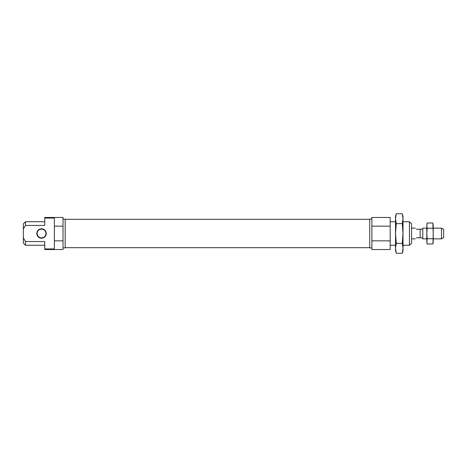 <?xml version="1.0" encoding="UTF-8"?>
<svg xmlns="http://www.w3.org/2000/svg" width="467" height="467" viewBox="0 0 467 467"><rect width="100%" height="100%" fill="white"/><g stroke="black" fill="none" stroke-linecap="round" stroke-linejoin="round"><path stroke-width="0.7" d="M409.425 221.737L409.425 245.263L411.567 243.126L411.567 223.874L409.425 221.737L403.009 221.737M371.89 219.064L369.747 219.064L369.747 247.936L371.89 247.936M371.89 226.151L371.89 217.459L390.178 217.459L390.178 226.151L371.89 226.151L371.89 240.849L390.178 240.849L390.178 226.151M390.178 240.849L390.178 249.541L371.89 249.541L371.89 240.849M395.654 250.3L396.273 253.26L402.262 253.26L403.009 250.61L403.009 218.679L402.262 213.74L403.009 218.679L402.262 223.623L403.009 233.5L402.262 243.377L403.009 248.321L402.262 253.26L402.881 250.3M402.262 243.377L396.273 243.377L395.526 233.5L396.273 223.623L395.526 218.679L396.273 213.74L395.526 218.679L395.526 216.39L396.273 213.74L402.262 213.74L403.009 216.39L403.009 218.679M395.526 218.679L395.526 250.61L396.273 253.26L395.526 248.321L396.273 243.377M402.262 223.623L396.273 223.623M37.144 233.5A4.384 4.384 0 0 0 41.534 237.884A4.384 4.384 0 0 0 45.918 233.5A4.384 4.384 0 0 0 41.534 229.116A4.384 4.384 0 0 0 37.144 233.5M36.823 233.5A4.705 4.705 0 0 0 41.534 238.205A4.705 4.705 0 0 0 46.239 233.5A4.705 4.705 0 0 0 41.534 228.795A4.705 4.705 0 0 0 36.823 233.5M63.027 247.936L65.164 247.936L65.164 219.064L63.027 219.064M54.365 240.849L54.365 248.934L44.739 248.934L44.739 241.573L25.487 241.573L23.35 237.907L23.35 229.093L25.487 225.427L44.739 225.427L44.739 218.066L54.365 218.066L54.365 240.849L63.027 240.849L63.027 226.151L54.365 226.151M44.739 218.066L44.739 217.459L63.027 217.459L63.027 226.151M63.027 240.849L63.027 249.541L44.739 249.541L44.739 248.934M25.487 225.427L25.487 221.737L44.739 221.737M23.35 229.093L23.35 223.874L25.487 221.737M44.739 245.263L25.487 245.263L23.35 243.126L23.35 237.907M25.487 245.263L25.487 241.573M433.224 225.625L432.845 223.004L433.224 233.5L433.224 225.625M432.845 238.748L427.182 238.748L426.809 242.589L427.182 243.996L426.809 241.375L427.182 243.996L432.845 243.996L433.224 242.589L433.224 233.5L432.973 243.476M432.845 228.252L427.182 228.252L426.809 225.625L427.182 223.004L426.873 224.574M427.182 238.748L426.809 233.5L427.182 228.252M432.845 223.004L427.182 223.004L426.809 224.411L426.809 241.375M426.809 228.153L422.793 228.153L422.793 238.847L426.809 238.847M441.513 228.153L441.513 238.847L443.65 237.61L443.65 229.39L441.513 228.153L433.224 228.153M416.377 229.221C414.976 227.82 414.976 227.82 416.377 229.221L420.119 229.221L420.119 237.779L416.377 237.779C414.976 239.18 414.976 239.18 416.377 237.779M421.724 229.221L420.119 229.221M421.724 237.779L420.119 237.779M390.178 221.737L395.526 221.737M390.178 245.263L395.526 245.263M403.009 245.263L409.425 245.263M65.164 219.321L369.747 219.321M65.164 247.679L369.747 247.679M411.567 228.153L415.309 228.153M421.94 229.011L422.793 229.011M421.94 237.989L422.793 237.989M411.567 238.847L415.309 238.847M433.224 238.847L441.513 238.847"/></g></svg>
